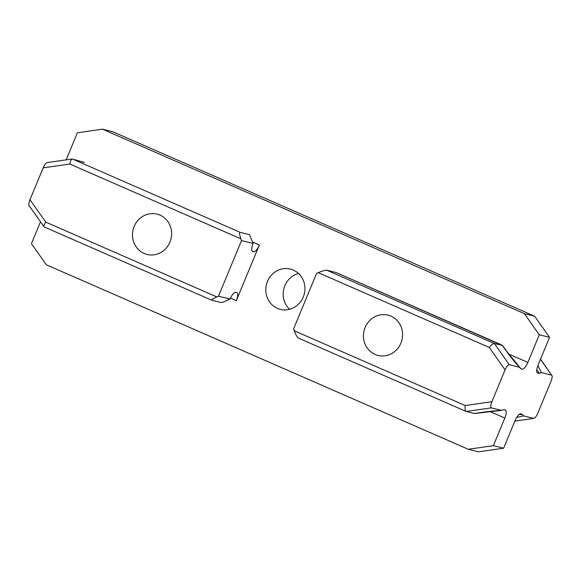 <?xml version="1.0" encoding="UTF-8"?>
<svg xmlns="http://www.w3.org/2000/svg" width="581" height="581" viewBox="0 0 581 581"><rect width="100%" height="100%" fill="white"/><g stroke="black" fill="none" stroke-linecap="round" stroke-linejoin="round"><path stroke-width="0.87" d="M365.115 327.466A20.763 19.507 104 0 1 388.028 315.142A20.763 19.507 104 0 1 400.919 343.117A20.763 19.507 104 0 1 378.006 355.441A20.763 19.507 104 0 1 365.115 327.466M289.621 309.288A20.763 19.507 104 0 1 284.864 285.721A20.763 19.507 104 0 1 298.518 273.491M303.275 297.051A20.763 19.507 -76 0 0 290.377 269.076A20.763 19.507 -76 0 0 267.471 281.4A20.763 19.507 -76 0 0 280.362 309.375A20.763 19.507 -76 0 0 303.275 297.051M134.146 226.467A20.763 19.507 104 0 1 157.059 214.142A20.763 19.507 104 0 1 169.95 242.117A20.763 19.507 104 0 1 147.037 254.442A20.763 19.507 104 0 1 134.146 226.467M223.409 301.989L221.296 302.614L211.84 300.254L44.272 226.968C43.408 226.423 43.909 224.803 45.776 222.124L216.815 296.913L218.485 296.187L230.076 299.07L223.409 301.989M29.05 205.616L44.178 226.939M211.934 300.283C211.281 299.832 212.907 298.707 216.815 296.913M29.391 205.863C28.462 205.231 28.658 203.183 29.972 199.711L43.161 167.873C44.701 164.459 46.081 162.702 47.308 162.607M241.514 240.57L240.875 238.835C239.437 234.659 239.176 232.487 240.084 232.313L249.452 234.637L253.113 243.454L241.514 240.57L218.485 296.187M84.412 162.469L72.189 158.983L47.054 162.6M240.084 232.313L72.429 158.998C71.303 159.078 70.439 160.763 69.836 164.038L240.875 238.835M253.113 243.454A8.04 2.723 113.6 0 0 252.568 251.486A8.04 2.723 113.6 0 0 252.72 251.537L253.606 251.755A8.04 2.723 113.6 0 0 259.358 245.008L236.322 300.617A8.04 2.723 113.6 0 0 236.866 292.592A8.04 2.723 113.6 0 0 236.714 292.541L235.828 292.316A8.04 2.723 113.6 0 0 230.076 299.07M491.904 401.711C490.596 405.182 490.4 407.23 491.323 407.862L501.773 410.404L474.445 413.505L466.1 411.435L298.547 338.157C297.305 337.445 295.852 334.976 294.189 330.749L465.228 405.545L491.904 401.711L505.092 369.872L489.289 347.46C491.388 344.831 493.073 343.516 494.358 343.502L502.609 345.506L506.864 351.563L519.886 367.439L509.239 364.607C508.019 364.701 506.632 366.458 505.092 369.872M491.323 407.862L466.202 411.471C465.178 410.854 464.858 408.879 465.228 405.545M336.108 272.533L326.704 270.187C325.2 270.107 322.382 270.935 318.25 272.663L316.58 273.397L293.55 329.013L294.189 330.749M520.932 368.819L521.215 368.942A8.04 2.723 113.6 0 1 521.07 368.891A8.04 2.723 113.6 0 1 520.605 368.477L519.356 367.119C514.17 361.593 508.535 354.388 502.442 345.506L336.087 272.525L501.345 344.787M521.215 368.942L522.108 369.167A8.04 2.723 113.6 0 0 527.86 362.421L539.299 334.787L524.418 313.682L534.673 316.231L549.561 337.336L538.115 364.97A8.04 2.723 113.6 0 0 537.57 372.995A8.04 2.723 113.6 0 0 537.715 373.046L538.609 373.271A8.04 2.723 113.6 0 0 539.458 373.169L536.771 369.85M524.418 313.682L102.488 129.178L112.743 131.727L534.673 316.231M540.519 359.167L551.609 375.137C552.538 375.769 552.342 377.817 551.028 381.289L537.839 413.127C536.299 416.541 534.919 418.298 533.692 418.393L514.846 421.145M519.058 414.507L522.334 414.514A8.04 2.723 113.6 0 0 521.869 414.1A8.04 2.723 113.6 0 0 521.716 414.05L520.823 413.832A8.04 2.723 113.6 0 0 515.078 420.579L503.633 448.212L478.512 451.822L468.257 449.273L493.378 445.663L504.824 418.029A8.04 2.723 113.6 0 0 505.368 409.997A8.04 2.723 113.6 0 0 505.216 409.946L504.323 409.728A8.04 2.723 113.6 0 0 503.473 409.83L501.439 410.375C493.763 410.869 484.714 411.9 474.285 413.483M40.481 221.833L31.439 243.664L46.327 264.769L468.257 449.273M102.488 129.178L77.367 132.788L66.154 159.855M540.453 359.319L551.609 375.137L541.499 372.624L539.458 373.169M549.561 337.336L539.299 334.787M493.378 445.663L503.633 448.212M522.334 414.514L523.583 415.88L533.692 418.393L514.868 421.102M69.836 164.038L43.161 167.873M29.972 199.711L45.776 222.124M252.132 251.108L253.606 251.755M252.597 242.052L259.358 245.008M230.512 298.082L236.322 300.617M318.25 272.663L489.289 347.46M326.704 270.187L494.358 343.502L509.239 364.607M520.627 368.521L522.108 369.167M508.687 354.032L527.86 362.421M537.127 372.624L538.609 373.271M489.79 411.457L504.824 418.029M523.583 415.88L516.669 417.441M537.832 365.681L541.499 372.624"/></g></svg>
